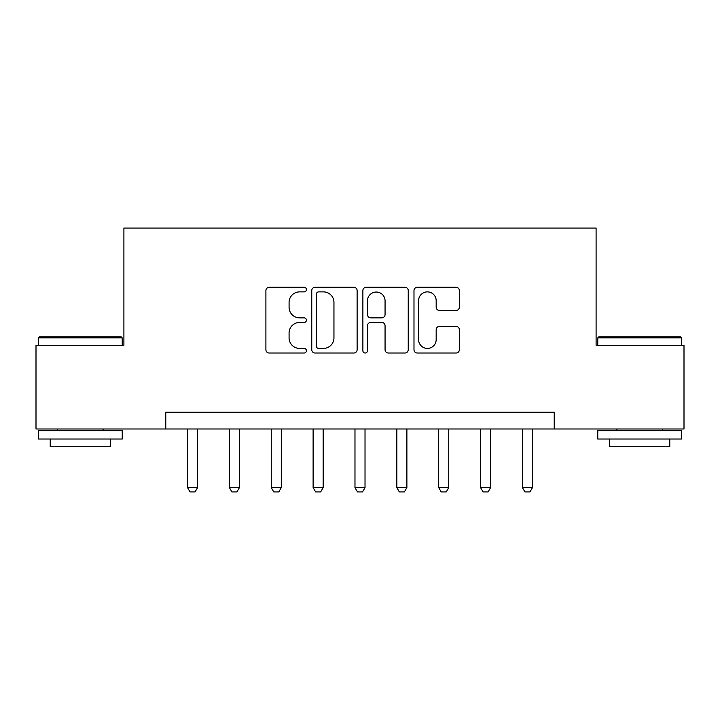 <?xml version="1.0" encoding="UTF-8"?>
<svg xmlns="http://www.w3.org/2000/svg" width="720" height="720" viewBox="0 0 720 720"><rect width="100%" height="100%" fill="white"/><g stroke="black" fill="none" stroke-linecap="round" stroke-linejoin="round"><path stroke-width="1.08" d="M306.423 289.575A2.304 2.304 0 0 0 304.119 287.28L269.19 287.28A3.285 3.285 0 0 0 265.905 290.565L265.905 349.731A3.285 3.285 0 0 0 269.19 353.016L304.119 353.016A2.304 2.304 0 0 0 306.423 350.721A2.304 2.304 0 0 0 304.119 348.417L299.601 348.417A10.521 10.521 0 0 1 289.08 337.896L289.08 332.973A10.521 10.521 0 0 1 299.601 322.452L304.119 322.452A2.304 2.304 0 0 0 306.423 320.148A2.304 2.304 0 0 0 304.119 317.844L299.601 317.844A10.521 10.521 0 0 1 289.08 307.332L289.08 302.4A10.521 10.521 0 0 1 299.601 291.879L304.119 291.879A2.304 2.304 0 0 0 306.423 289.575M456.066 310.455A3.285 3.285 0 0 0 459.351 307.161L459.351 290.565A3.285 3.285 0 0 0 456.066 287.28L417.276 287.28A3.285 3.285 0 0 0 413.991 290.565L413.991 349.731A3.285 3.285 0 0 0 417.276 353.016L456.066 353.016A3.285 3.285 0 0 0 459.351 349.731L459.351 329.679A3.285 3.285 0 0 0 456.066 326.394L439.47 326.394A3.285 3.285 0 0 0 436.176 329.679L436.176 339.624A8.793 8.793 0 0 1 427.383 348.417A8.793 8.793 0 0 1 418.59 339.624L418.59 300.672A8.793 8.793 0 0 1 427.383 291.879A8.793 8.793 0 0 1 436.176 300.672L436.176 307.161A3.285 3.285 0 0 0 439.47 310.455L456.066 310.455M165.771 428.985L36 428.985L36 345.267L123.903 345.267L123.903 228.06L596.097 228.06L596.097 345.267L684 345.267L684 428.985L554.229 428.985L554.229 412.245L165.771 412.245L165.771 428.985L554.229 428.985M357.12 290.565A3.285 3.285 0 0 0 353.835 287.28L315.045 287.28A3.285 3.285 0 0 0 311.76 290.565L311.76 349.731A3.285 3.285 0 0 0 315.045 353.016L353.835 353.016A3.285 3.285 0 0 0 357.12 349.731L357.12 290.565M366.165 287.28L404.955 287.28A3.285 3.285 0 0 1 408.24 290.565L408.24 349.731A3.285 3.285 0 0 1 404.955 353.016L388.35 353.016A3.285 3.285 0 0 1 385.065 349.731L385.065 325.737A3.285 3.285 0 0 0 381.78 322.452L370.764 322.452A3.285 3.285 0 0 0 367.479 325.737L367.479 350.721A2.304 2.304 0 0 1 365.175 353.016A2.304 2.304 0 0 1 362.88 350.721L362.88 290.565A3.285 3.285 0 0 1 366.165 287.28M318.663 291.879A2.304 2.304 0 0 0 316.368 294.183L316.368 346.113A2.304 2.304 0 0 0 318.663 348.417L323.433 348.417A10.521 10.521 0 0 0 333.954 337.896L333.954 302.4A10.521 10.521 0 0 0 323.433 291.879L318.663 291.879M385.065 300.834A8.793 8.793 0 0 0 376.272 292.041A8.793 8.793 0 0 0 367.479 300.834L367.479 314.559A3.285 3.285 0 0 0 370.764 317.844L381.78 317.844A3.285 3.285 0 0 0 385.065 314.559L385.065 300.834M187.533 428.985L187.533 487.593L197.577 487.593L197.577 428.985M197.577 487.593L195.066 491.94L190.044 491.94L187.533 487.593M229.392 428.985L229.392 487.593L239.445 487.593L239.445 428.985M239.445 487.593L236.934 491.94L231.903 491.94L229.392 487.593M271.26 428.985L271.26 487.593L281.304 487.593L281.304 428.985M281.304 487.593L278.793 491.94L273.771 491.94L271.26 487.593M313.119 428.985L313.119 487.593L323.163 487.593L323.163 428.985M323.163 487.593L320.652 491.94L315.63 491.94L313.119 487.593M354.978 428.985L354.978 487.593L365.022 487.593L365.022 428.985M365.022 487.593L362.511 491.94L357.489 491.94L354.978 487.593M39.519 336.897L121.23 336.897L122.229 337.896L38.511 337.896L39.519 336.897M80.37 439.029L38.511 439.029L38.511 430.659L122.229 430.659L122.229 439.029L80.37 439.029M110.511 439.029L110.511 446.733L50.229 446.733L50.229 439.029M598.77 336.897L680.481 336.897L681.489 337.896L597.771 337.896L598.77 336.897M639.63 439.029L597.771 439.029L597.771 430.659L681.489 430.659L681.489 439.029L639.63 439.029M669.771 439.029L669.771 446.733L609.489 446.733L609.489 439.029M396.837 428.985L396.837 487.593L406.881 487.593L406.881 428.985M406.881 487.593L404.37 491.94L399.348 491.94L396.837 487.593M438.696 428.985L438.696 487.593L448.74 487.593L448.74 428.985M448.74 487.593L446.229 491.94L441.207 491.94L438.696 487.593M480.555 428.985L480.555 487.593L490.608 487.593L490.608 428.985M490.608 487.593L488.097 491.94L483.066 491.94L480.555 487.593M522.423 428.985L522.423 487.593L532.467 487.593L532.467 428.985M532.467 487.593L529.956 491.94L524.934 491.94L522.423 487.593M38.511 345.267L38.511 337.896M57.6 430.659L57.6 428.985M103.14 430.659L103.14 428.985M122.229 345.267L122.229 337.896M597.771 345.267L597.771 337.896M616.86 430.659L616.86 428.985M662.4 430.659L662.4 428.985M681.489 345.267L681.489 337.896"/></g></svg>
